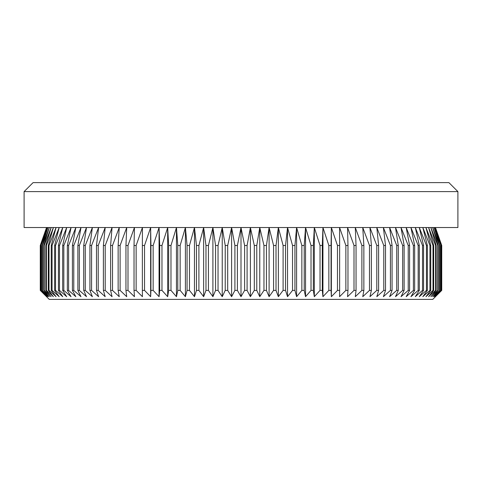 <?xml version="1.0" encoding="UTF-8"?>
<svg xmlns="http://www.w3.org/2000/svg" width="482" height="482" viewBox="0 0 482 482"><rect width="100%" height="100%" fill="white"/><g stroke="black" fill="none" stroke-linecap="round" stroke-linejoin="round"><path stroke-width="0.72" d="M457.9 191.601L24.1 191.601L33.083 182.624L448.917 182.624L457.9 191.601L457.9 227.528L241 227.528L244.609 245.489L247.091 245.489L250.393 227.528L254.303 245.489L256.773 245.489L259.768 227.528L263.967 245.489L266.425 245.489L269.095 227.528L273.571 245.489L276.017 245.489L278.361 227.528L283.103 245.489L285.525 245.489L287.537 227.528L292.538 245.489L294.93 245.489L296.599 227.528L301.853 245.489L304.208 245.489L305.54 227.528L311.023 245.489L313.336 245.489L314.324 227.528L320.03 245.489L322.301 245.489L322.94 227.528L328.851 245.489L331.074 245.489L331.363 227.528L337.466 245.489L339.635 245.489L339.575 227.528L345.859 245.489L347.968 245.489L347.558 227.528L354.005 245.489L356.047 245.489L355.294 227.528L361.892 245.489L363.862 245.489L362.759 227.528L369.489 245.489L371.387 245.489L369.941 227.528L376.791 245.489L378.605 245.489L376.822 227.528L383.774 245.489L385.51 245.489L383.389 227.528L390.426 245.489L392.071 245.489L389.619 227.528L396.728 245.489L398.283 245.489L395.505 227.528L402.663 245.489L404.121 245.489L401.024 227.528L408.224 245.489L409.586 245.489L406.175 227.528L413.393 245.489L414.653 245.489L410.941 227.528L418.159 245.489L419.316 245.489L415.309 227.528L422.515 245.489L423.558 245.489L419.268 227.528L426.443 245.489L427.377 245.489L422.81 227.528L429.938 245.489L430.763 245.489L425.931 227.528L432.993 245.489L433.704 245.489L428.618 227.528L435.601 245.489L436.192 245.489L430.866 227.528L437.752 245.489L438.228 245.489L432.673 227.528L439.445 245.489L439.801 245.489L434.029 227.528L440.909 245.489L434.939 227.528L441.554 245.489L435.391 227.528L441.729 245.489L441.735 290.399L432.752 299.376L49.248 299.376L40.265 290.399L40.265 245.489L46.609 227.528L40.446 245.489L40.566 290.399L40.446 245.489M435.445 227.528L441.735 245.489L441.735 290.399L435.391 296.683L441.554 290.399L434.939 296.683L440.909 290.399L434.029 296.683L439.801 290.399L432.673 296.683L438.228 290.399L437.752 290.399L430.866 296.683L436.192 290.399L435.601 290.399L428.618 296.683L433.704 290.399L432.993 290.399L425.931 296.683L430.763 290.399L429.938 290.399L422.81 296.683L427.377 290.399L426.443 290.399L419.268 296.683L423.558 290.399L422.515 290.399L415.309 296.683L419.316 290.399L418.159 290.399L410.941 296.683L414.653 290.399L413.393 290.399L406.175 296.683L409.586 290.399L408.224 290.399L401.024 296.683L404.121 290.399L402.663 290.399L395.505 296.683L398.283 290.399L396.728 290.399L389.619 296.683L392.071 290.399L390.426 290.399L383.389 296.683L385.51 290.399L383.774 290.399L376.822 296.683L378.605 290.399L376.791 290.399L369.941 296.683L371.387 290.399L369.489 290.399L362.759 296.683L363.862 290.399L361.892 290.399L355.294 296.683L356.047 290.399L354.005 290.399L347.558 296.683L347.968 290.399L345.859 290.399L339.575 296.683L339.635 290.399L337.466 290.399L331.363 296.683L331.074 290.399L328.851 290.399L322.94 296.683L322.301 290.399L320.03 290.399L314.324 296.683L313.336 290.399L311.023 290.399L305.54 296.683L304.208 290.399L301.853 290.399L296.599 296.683L294.93 290.399L292.538 290.399L287.537 296.683L285.525 290.399L283.103 290.399L278.361 296.683L276.017 290.399L273.571 290.399L269.095 296.683L266.425 290.399L263.967 290.399L259.768 296.683L256.773 290.399L254.303 290.399L250.393 296.683L247.091 290.399L244.609 290.399L241 296.683L237.391 290.399L234.909 290.399L231.607 296.683L227.697 290.399L225.227 290.399L222.232 296.683L218.033 290.399L215.575 290.399L212.905 296.683L208.429 290.399L205.983 290.399L203.639 296.683L198.897 290.399L196.475 290.399L194.463 296.683L189.462 290.399L187.07 290.399L185.401 296.683L180.148 290.399L177.792 290.399L176.46 296.683L170.977 290.399L168.664 290.399L167.676 296.683L161.97 290.399L159.699 290.399L159.06 296.683L153.149 290.399L150.926 290.399L150.637 296.683L144.534 290.399L142.365 290.399L142.425 296.683L136.141 290.399L134.032 290.399L134.442 296.683L127.995 290.399L125.953 290.399L126.706 296.683L120.108 290.399L118.138 290.399L119.241 296.683L112.511 290.399L110.613 290.399L112.059 296.683L105.209 290.399L103.395 290.399L105.178 296.683L98.226 290.399L96.49 290.399L98.611 296.683L91.574 290.399L89.929 290.399L92.381 296.683L85.272 290.399L83.717 290.399L86.495 296.683L79.337 290.399L77.879 290.399L80.976 296.683L73.776 290.399L72.414 290.399L75.825 296.683L68.607 290.399L67.347 290.399L71.059 296.683L63.841 290.399L62.684 290.399L66.691 296.683L59.485 290.399L58.443 290.399L62.732 296.683L55.557 290.399L54.623 290.399L59.19 296.683L52.062 290.399L51.237 290.399L56.069 296.683L49.007 290.399L48.296 290.399L53.382 296.683L46.399 290.399L45.808 290.399L51.134 296.683L44.248 290.399L43.772 290.399L49.327 296.683L42.199 290.399L47.971 296.683L41.091 290.399L47.061 296.683L40.566 290.399M247.091 245.489L247.091 290.399M244.609 245.489L244.609 290.399M254.303 245.489L254.303 290.399M256.773 245.489L256.773 290.399M263.967 245.489L263.967 290.399M266.425 245.489L266.425 290.399M273.571 245.489L273.571 290.399M276.017 245.489L276.017 290.399M283.103 245.489L283.103 290.399M285.525 245.489L285.525 290.399M292.538 245.489L292.538 290.399M294.93 245.489L294.93 290.399M301.853 245.489L301.853 290.399M304.208 245.489L304.208 290.399M311.023 245.489L311.023 290.399M313.336 245.489L313.336 290.399M320.03 245.489L320.03 290.399M322.301 245.489L322.301 290.399M328.851 245.489L328.851 290.399M331.074 245.489L331.074 290.399M337.466 245.489L337.466 290.399M339.635 245.489L339.635 290.399M345.859 245.489L345.859 290.399M347.968 245.489L347.968 290.399M354.005 245.489L354.005 290.399M356.047 245.489L356.047 290.399M361.892 245.489L361.892 290.399M363.862 245.489L363.862 290.399M369.489 245.489L369.489 290.399M371.387 245.489L371.387 290.399M376.791 245.489L376.791 290.399M378.605 245.489L378.605 290.399M383.774 245.489L383.774 290.399M385.51 245.489L385.51 290.399M390.426 245.489L390.426 290.399M392.071 245.489L392.071 290.399M396.728 245.489L396.728 290.399M398.283 245.489L398.283 290.399M402.663 245.489L402.663 290.399M404.121 245.489L404.121 290.399M408.224 245.489L408.224 290.399M409.586 245.489L409.586 290.399M413.393 245.489L413.393 290.399M414.653 245.489L414.653 290.399M418.159 245.489L418.159 290.399M419.316 245.489L419.316 290.399M422.515 245.489L422.515 290.399M423.558 245.489L423.558 290.399M426.443 245.489L426.443 290.399M427.377 245.489L427.377 290.399M429.938 245.489L429.938 290.399M430.763 245.489L430.763 290.399M432.993 245.489L432.993 290.399M433.704 245.489L433.704 290.399M435.601 245.489L435.601 290.399M436.192 245.489L436.192 290.399M437.752 245.489L437.752 290.399M438.228 245.489L438.228 290.399M439.445 245.489L439.445 290.399M439.801 245.489L439.801 290.399M440.675 245.489L440.675 290.399M440.909 245.489L440.909 290.399M441.434 245.489L441.434 290.399M441.554 245.489L441.554 290.399M40.566 245.489L47.061 227.528L41.091 245.489L41.091 290.399M24.1 191.601L24.1 227.528L241 227.528L237.391 245.489L234.909 245.489L231.607 227.528L227.697 245.489L225.227 245.489L222.232 227.528L218.033 245.489L215.575 245.489L212.905 227.528L208.429 245.489L205.983 245.489L203.639 227.528L198.897 245.489L196.475 245.489L194.463 227.528L189.462 245.489L187.07 245.489L185.401 227.528L180.148 245.489L177.792 245.489L176.46 227.528L170.977 245.489L168.664 245.489L167.676 227.528L161.97 245.489L159.699 245.489L159.06 227.528L153.149 245.489L150.926 245.489L150.637 227.528L144.534 245.489L142.365 245.489L142.425 227.528L136.141 245.489L134.032 245.489L134.442 227.528L127.995 245.489L125.953 245.489L126.706 227.528L120.108 245.489L118.138 245.489L119.241 227.528L112.511 245.489L110.613 245.489L112.059 227.528L105.209 245.489L103.395 245.489L105.178 227.528L98.226 245.489L96.49 245.489L98.611 227.528L91.574 245.489L89.929 245.489L92.381 227.528L85.272 245.489L83.717 245.489L86.495 227.528L79.337 245.489L77.879 245.489L80.976 227.528L73.776 245.489L72.414 245.489L75.825 227.528L68.607 245.489L67.347 245.489L71.059 227.528L63.841 245.489L62.684 245.489L66.691 227.528L59.485 245.489L58.443 245.489L62.732 227.528L55.557 245.489L54.623 245.489L59.19 227.528L52.062 245.489L51.237 245.489L56.069 227.528L49.007 245.489L48.296 245.489L53.382 227.528L46.399 245.489L45.808 245.489L51.134 227.528L44.248 245.489L43.772 245.489L49.327 227.528L42.555 245.489L42.199 245.489L47.971 227.528L41.091 245.489M41.325 245.489L41.325 290.399M42.199 245.489L42.199 290.399M42.555 245.489L42.555 290.399M43.772 245.489L43.772 290.399M44.248 245.489L44.248 290.399M45.808 245.489L45.808 290.399M46.399 245.489L46.399 290.399M48.296 245.489L48.296 290.399M49.007 245.489L49.007 290.399M51.237 245.489L51.237 290.399M52.062 245.489L52.062 290.399M54.623 245.489L54.623 290.399M55.557 245.489L55.557 290.399M58.443 245.489L58.443 290.399M59.485 245.489L59.485 290.399M62.684 245.489L62.684 290.399M63.841 245.489L63.841 290.399M67.347 245.489L67.347 290.399M68.607 245.489L68.607 290.399M72.414 245.489L72.414 290.399M73.776 245.489L73.776 290.399M77.879 245.489L77.879 290.399M79.337 245.489L79.337 290.399M83.717 245.489L83.717 290.399M85.272 245.489L85.272 290.399M89.929 245.489L89.929 290.399M91.574 245.489L91.574 290.399M96.49 245.489L96.49 290.399M98.226 245.489L98.226 290.399M103.395 245.489L103.395 290.399M105.209 245.489L105.209 290.399M110.613 245.489L110.613 290.399M112.511 245.489L112.511 290.399M118.138 245.489L118.138 290.399M120.108 245.489L120.108 290.399M125.953 245.489L125.953 290.399M127.995 245.489L127.995 290.399M134.032 245.489L134.032 290.399M136.141 245.489L136.141 290.399M142.365 245.489L142.365 290.399M144.534 245.489L144.534 290.399M150.926 245.489L150.926 290.399M153.149 245.489L153.149 290.399M159.699 245.489L159.699 290.399M161.97 245.489L161.97 290.399M168.664 245.489L168.664 290.399M170.977 245.489L170.977 290.399M177.792 245.489L177.792 290.399M180.148 245.489L180.148 290.399M187.07 245.489L187.07 290.399M189.462 245.489L189.462 290.399M196.475 245.489L196.475 290.399M198.897 245.489L198.897 290.399M205.983 245.489L205.983 290.399M208.429 245.489L208.429 290.399M215.575 245.489L215.575 290.399M218.033 245.489L218.033 290.399M225.227 245.489L225.227 290.399M227.697 245.489L227.697 290.399M234.909 245.489L234.909 290.399M237.391 245.489L237.391 290.399M40.446 290.399L46.609 296.683L40.271 290.399L40.265 245.489L46.555 227.528M241 227.528L241 296.683M231.607 227.528L231.607 296.683M222.232 227.528L222.232 296.683M212.905 227.528L212.905 296.683M203.639 227.528L203.639 296.683M194.463 227.528L194.463 296.683M185.401 227.528L185.401 296.683M176.46 227.528L176.46 296.683M167.676 227.528L167.676 296.683M159.06 227.528L159.06 296.683M150.637 227.528L150.637 296.683M331.363 227.528L331.363 296.683M322.94 227.528L322.94 296.683M314.324 227.528L314.324 296.683M305.54 227.528L305.54 296.683M296.599 227.528L296.599 296.683M287.537 227.528L287.537 296.683M278.361 227.528L278.361 296.683M269.095 227.528L269.095 296.683M259.768 227.528L259.768 296.683M250.393 227.528L250.393 296.683"/></g></svg>
